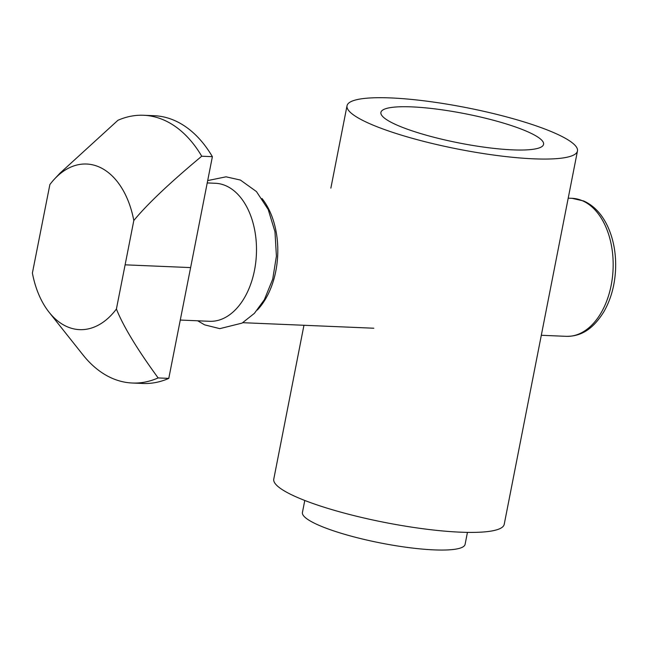 <?xml version="1.0" encoding="UTF-8"?>
<svg xmlns="http://www.w3.org/2000/svg" width="648" height="648" viewBox="0 0 648 648"><rect width="100%" height="100%" fill="white"/><g stroke="black" fill="none" stroke-linecap="round" stroke-linejoin="round"><path stroke-width="0.97" d="M398.358 125.688A82.879 14.92 -168.9 0 1 380.911 112.42A82.879 14.92 -168.9 0 1 465.118 113.732A82.879 14.92 -168.9 0 1 543.575 144.334A82.879 14.92 -168.9 0 1 487.563 147.623A82.879 14.92 -168.9 0 1 398.358 125.688M577.465 150.984A117.418 21.141 11.1 0 0 552.736 132.2A117.418 21.141 11.1 0 0 426.36 101.112A117.418 21.141 11.1 0 0 347.02 105.77A117.418 21.141 11.1 0 0 458.168 149.129A117.418 21.141 11.1 0 0 577.465 150.984L504.217 524.329A117.418 21.141 -168.9 0 1 384.92 522.474A117.418 21.141 -168.9 0 1 273.772 479.123L303.953 325.272M257.321 310.028A69.069 43.951 -87.6 0 0 262.027 198.531M125.113 264.829L133.812 220.514C147.299 204.136 169.938 182.704 201.731 156.217L212.382 156.67L190.617 267.592L168.78 378.383L158.136 377.93C137.19 349.231 123.282 326.268 116.405 309.031L125.113 264.829L190.617 267.592M133.812 220.514A82.879 52.739 -87.6 0 0 54.715 178.799A82.879 52.739 -87.6 0 0 49.88 184.55L32.4 273.035A82.879 52.739 -87.6 0 0 49.086 312.231A82.879 52.739 -87.6 0 0 116.405 309.031M201.731 156.217A133.99 85.261 -87.6 0 0 143.621 115.271A133.99 85.261 -87.6 0 0 117.92 120.301L60.053 173.121L54.715 178.799M49.086 312.231L82.96 354.877A133.99 85.261 -87.6 0 0 132.322 383.017A133.99 85.261 -87.6 0 0 158.136 377.93M132.322 383.017L142.973 383.47A133.99 85.261 -87.6 0 0 168.78 378.383M212.382 156.67A133.99 85.261 -87.6 0 0 154.264 115.717L143.621 115.271M180.274 320.055L209.588 321.295A69.069 43.951 -87.6 0 0 255.758 262.278A69.069 43.951 -87.6 0 0 225.634 185.644A69.069 43.951 -87.6 0 0 215.411 183.279L207.23 182.93M467.443 532.381L465.094 544.352A82.879 14.92 -168.9 0 1 380.886 543.04A82.879 14.92 -168.9 0 1 302.43 512.438L304.779 500.467M568.207 198.158L572.079 198.32A69.069 43.951 92.4 0 1 582.301 200.686A69.069 43.951 92.4 0 1 612.425 277.328A69.069 43.951 92.4 0 1 566.255 336.336L541.307 335.283M330.861 188.147L347.02 105.77M373.807 328.22L242.789 322.696M572.079 198.32L583.71 201.002C593.876 205.57 601.862 214.034 607.678 226.387C613.494 239.096 616.135 253.295 615.6 268.969C614.879 285.047 610.975 299.303 603.879 311.737C591.916 330.958 579.506 336.434 566.255 336.336M197.681 320.792L204.614 324.851L219.802 328.641L242.093 323.101L254.413 313.324L264.327 299.749L272.711 279.183L276.413 256.13L274.979 231.725L268.191 209.474L256.454 191.573L240.408 180.055L226.047 176.815L207.692 180.59"/></g></svg>
